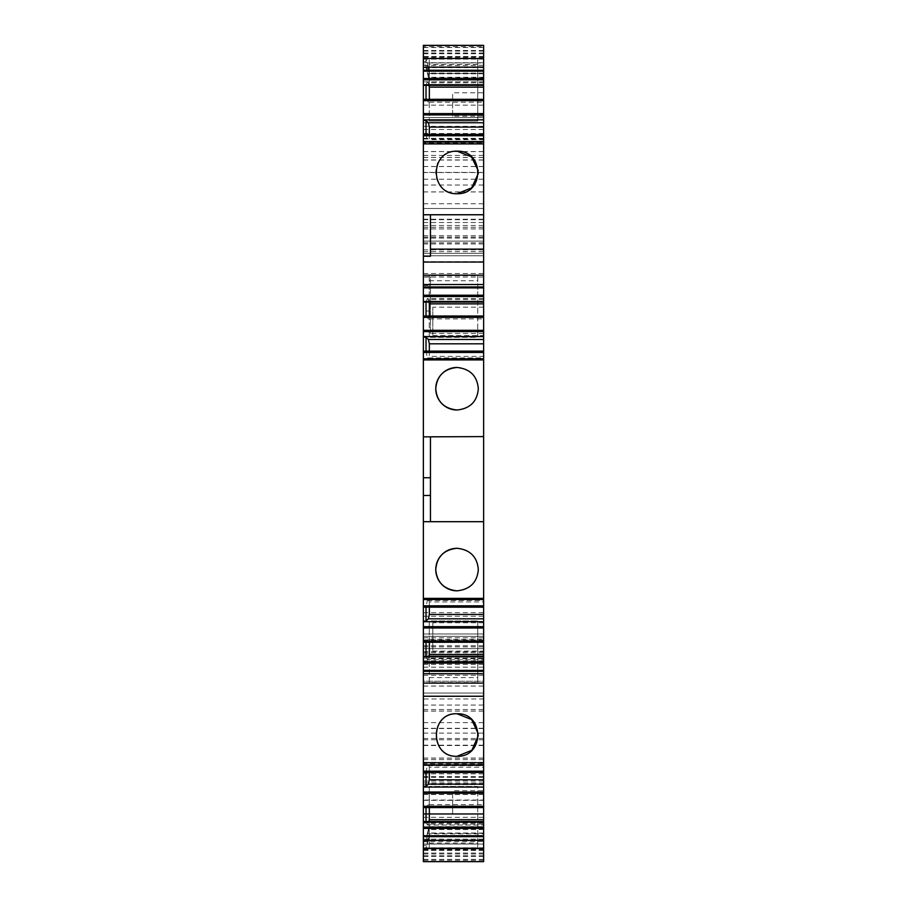 <?xml version="1.0" encoding="UTF-8"?>
<svg xmlns="http://www.w3.org/2000/svg" width="907" height="907" viewBox="0 0 907 907"><rect width="100%" height="100%" fill="white"/><g stroke="black" fill="none" stroke-linecap="round" stroke-linejoin="round"><path stroke-width="0.68" stroke-dasharray="4.54 3.4" d="M423.365 143.102L423.365 142.082L423.365 143.102L483.635 143.102L483.635 142.082L483.635 143.102M483.635 59.114L423.365 59.114L423.365 56.529L483.635 56.529L483.635 813.613L483.635 758.071L483.635 800.031L423.365 800.031L423.365 782.888L483.635 782.888M423.365 59.114L423.365 81.857L483.635 81.857M423.365 782.888L423.365 81.857M423.365 253.404L483.635 253.404L423.365 253.404M423.365 822.898L483.635 822.898L483.635 850.086L423.365 850.086L423.365 800.031M423.365 850.086L423.365 841.447L483.635 841.447L483.635 826.651L483.635 861.65M483.635 844.077L423.365 844.077L423.365 841.447M423.365 844.077L423.365 861.378L483.635 861.378M423.365 806.981L423.365 807.593L423.365 806.981L426.018 806.981L426.018 807.593M423.365 771.891L423.365 772.503L423.365 771.891L426.018 771.891L426.018 772.503M423.365 764.873L423.365 763.841L483.635 763.841L483.635 764.771L423.365 764.771L423.365 763.841M423.365 695.975L423.365 658.199L423.365 696.247L483.635 696.247L483.635 658.199L483.635 695.975M423.365 641.657L423.365 642.269L423.365 641.657L426.018 641.657L426.018 642.269M423.365 606.556L423.365 607.168L423.365 606.556L426.018 606.556L426.018 607.168M423.365 599.504L423.365 598.484L483.635 598.484L483.635 607.168L483.635 599.414L423.365 599.402L423.365 598.484M423.365 359.909L423.365 358.787M423.365 351.735L423.365 351.122L423.365 351.735L483.635 351.735L483.635 358.889L483.635 351.735M423.365 316.021L423.365 316.634L423.365 316.021M423.365 262.316L423.365 276.771L430.451 276.771L430.451 311.022L423.365 311.022L423.365 262.316L483.635 262.316L483.635 333.515L483.635 262.316M423.365 311.022L423.365 276.771M423.365 135.018L423.365 134.406L423.365 135.018L483.635 135.018L483.635 142.161L483.635 135.018M423.365 99.305L423.365 99.917L423.365 99.305M423.365 45.622L483.635 45.622L483.635 46.654L423.365 46.654L423.365 45.35M423.365 46.654L423.365 56.529M423.365 698.98L423.365 728.525L423.365 693.061L423.365 698.98L483.635 698.98L483.635 728.525L483.635 698.98M423.365 172.409L423.365 228.949L423.365 172.409L483.635 172.409L483.635 228.949L483.635 172.409M423.365 670.126L423.365 765.519L423.365 681.248L483.635 681.248L483.635 765.519L483.635 660.806L483.635 681.248L423.365 681.248L423.365 670.126L483.635 670.126M483.635 599.504L483.635 598.484M483.635 639.367L483.635 642.269L483.635 639.367L428.399 639.367L429.351 642.269M483.635 658.777L483.635 656.214L483.635 659.763L483.635 658.777L428.399 658.777L428.954 656.214M483.635 762.685L423.365 762.685M483.635 764.873L483.635 763.841M483.635 771.891L483.635 764.737L483.635 771.891L426.018 771.891L427.367 765.735L483.635 765.735M483.635 804.679L483.635 807.593L483.635 804.679L428.399 804.679L429.351 807.593M483.635 824.078L483.635 821.527L483.635 825.075L483.635 824.078L428.399 824.078L428.954 821.527M483.635 850.086L483.635 841.447M483.635 822.898L483.635 800.031M483.635 46.654L483.635 56.529M483.635 85.36L483.635 81.8L483.635 85.36M483.635 102.208L483.635 99.305L483.635 102.208L428.399 102.208L429.351 99.691L483.635 99.691M483.635 302.076L483.635 298.528L483.635 302.076M483.635 318.924L483.635 316.021L483.635 318.924L428.399 318.924L429.351 316.418L483.635 316.418M483.635 359.909L483.635 358.787M483.635 335.545L483.635 307.178L483.635 335.545L432.82 335.545L432.82 307.178L432.82 335.545M483.635 92.786L483.635 116.198L483.635 92.786L452.616 92.786L452.616 116.198L483.635 116.198M483.635 651.113L483.635 622.746L483.635 651.113L432.82 651.113L432.82 622.746L432.82 651.113M483.635 790.689L483.635 814.089L483.635 790.689L452.616 790.689L452.616 814.089L483.635 814.089M483.635 70.168L428.399 70.168L426.018 61.438L423.365 61.438M483.635 50.486L423.365 50.486M483.635 53.014L423.365 53.014M483.635 62.742L423.365 62.742M483.635 73.807L428.399 73.807L429.351 77.9L483.635 77.9M423.365 67.651L426.018 67.651L426.018 65.077L428.399 73.807M426.018 65.077L423.365 65.077M483.635 77.242L428.399 77.242L426.018 67.651L483.635 67.651M423.365 65.315L483.635 65.315M483.635 56.767L423.365 56.767M477.728 79.34L429.272 79.34L429.272 59.068L477.728 59.068L477.728 121.039L477.728 59.068M423.365 122.808L483.635 122.808M423.365 113.942L483.635 113.942M423.365 117.491L483.635 117.491L423.365 117.491M423.365 241.115L483.635 241.115L423.365 241.115M423.365 255.774L483.635 255.774L423.365 255.774M423.365 273.506L483.635 273.506M423.365 277.043L483.635 277.043M423.365 612.701L483.635 612.701M423.365 616.25L483.635 616.25M423.365 633.97L483.635 633.97L423.365 633.97M423.365 648.63L483.635 648.63L423.365 648.63M423.365 813.613L483.635 813.613L423.365 813.613M423.365 814.293L483.635 814.293L423.365 814.293M429.272 847.864L429.272 827.638L477.728 827.638L477.728 847.864L429.272 847.864L429.272 786.437L429.272 827.638M423.365 839.122L483.635 839.122M423.365 841.741L426.018 841.741L427.367 833.306L483.635 833.306M426.018 841.741L429.351 826.651L483.635 826.651M483.635 833.011L428.399 833.011M483.635 853.952L423.365 853.952M483.635 856.401L423.365 856.401M483.635 847.773L423.365 847.773M483.635 836.707L428.399 836.707L429.351 833.839L483.635 833.839M423.365 848.056L426.018 848.056L428.399 836.707M426.018 845.437L423.365 845.437M483.635 840.199L428.399 840.199L426.018 848.056L483.635 848.056M423.365 850.392L483.635 850.392M483.635 860.267L423.365 860.267M426.018 806.981L428.399 804.679M423.365 658.199L483.635 658.199M477.728 662.325L429.272 662.325L429.272 682.563L477.728 682.563L477.728 620.966L477.728 682.563M426.018 641.657L428.399 639.367M483.635 599.414L428.399 599.414L427.367 600.4L426.018 606.556L483.635 606.556M483.635 521.695L430.451 521.695L430.451 495.46L423.365 495.46M423.365 521.695L430.451 521.695M423.365 359.807L483.635 359.807M426.018 351.122L427.367 357.891L483.635 357.891M426.018 316.021L428.399 318.924M426.018 316.634L423.365 316.634M483.635 333.515L430.451 333.515L430.451 311.022M477.728 275.728L477.728 295.965L429.272 295.965L429.272 337.325L477.728 337.325L477.728 275.728L429.272 275.728L429.272 295.965M423.365 285.569L430.451 285.569M430.451 333.515L430.451 276.771M430.451 214.766L430.451 256.228M426.018 134.406L427.367 141.175L483.635 141.175L423.365 141.152M426.018 99.305L428.399 102.208M426.018 99.917L423.365 99.917M423.365 58.864L483.635 58.864M426.018 61.438L426.018 58.864L427.367 62.957L483.635 62.957M423.365 693.061L483.635 693.061L423.365 693.061M423.365 208.497L483.635 208.497L423.365 208.497M457.049 193.724A21.269 21.269 0 0 1 437.469 164.133M438.002 162.977A21.269 21.269 0 0 1 457.049 151.174M478.25 170.72L478.295 173.532M483.635 436.596L430.451 436.596L430.451 477.728M427.367 600.4L483.635 600.4M428.399 599.414L429.351 601.919L483.635 601.919M429.351 601.919L429.351 607.168M483.635 641.873L429.351 641.873M428.399 658.777L427.367 659.763L483.635 659.763M426.018 656.214L427.367 659.763M483.635 764.737L428.399 764.737L427.367 765.735M428.399 764.737L429.351 767.231L483.635 767.231M429.351 767.231L429.351 772.503M483.635 807.173L429.351 807.173M428.399 824.078L427.367 825.075L483.635 825.075M426.018 821.527L427.367 825.075M427.367 843.986L483.635 843.986M428.399 840.199L429.351 836.095L483.635 836.095M429.351 836.095L429.351 833.839M483.635 828.907L429.351 828.907M483.635 829.52L428.399 829.52L429.351 826.651M428.399 829.52L427.367 833.306M427.367 73.456L483.635 73.456M428.399 77.242L429.351 80.122L483.635 80.122M429.351 80.122L429.351 77.9M428.399 70.168L429.351 73.059L429.351 70.837L483.635 70.837M483.635 73.059L429.351 73.059M483.635 66.744L428.399 66.744L429.351 70.837M428.399 66.744L427.367 62.957M426.018 85.36L427.367 81.8L483.635 81.8M483.635 82.798L428.399 82.798L427.367 81.8M428.399 82.798L428.954 85.36M429.351 134.406L429.351 139.655L483.635 139.655M423.365 142.184L483.635 142.184L428.399 142.161L429.351 139.655M428.399 142.161L427.367 141.175M426.018 302.076L427.367 298.528L483.635 298.528M483.635 299.525L428.399 299.525L427.367 298.528M428.399 299.525L428.954 302.076M429.351 351.122L429.351 356.372L483.635 356.372M423.365 358.889L483.635 358.889L428.399 358.889L429.351 356.372M428.399 358.889L427.367 357.891M483.635 307.178L432.82 307.178M452.616 116.198L452.616 92.786M483.635 622.746L432.82 622.746M452.616 814.089L452.616 790.689M477.728 64.431L429.272 64.431L429.272 121.039L429.272 79.34M429.272 121.039L477.728 121.039L429.272 121.039M429.272 64.431L429.272 59.068M429.272 843.045L477.728 843.045L477.728 847.864M477.728 843.045L477.728 786.437L429.272 786.437L477.728 786.437L477.728 827.638M478.284 733.82L478.306 735.634M429.272 682.563L429.272 620.966L477.728 620.966L429.272 620.966L429.272 662.325M429.272 677.586L477.728 677.586M457.049 548.282A21.269 21.269 0 0 1 478.318 569.449M478.318 569.675A21.269 21.269 0 0 1 457.049 590.831M457.049 367.46A21.269 21.269 0 0 1 478.318 388.615M478.318 388.842A21.269 21.269 0 0 1 457.049 410.009M429.272 275.728L429.272 337.325L477.728 337.325L477.728 295.965M429.272 280.705L477.728 280.705M483.635 51.075L423.365 51.075M483.635 53.751L423.365 53.751M483.635 57.288L423.365 57.288M423.365 105.133L483.635 105.133M423.365 133.454L483.635 133.454M423.365 139.009L483.635 139.009M423.365 159.949L483.635 159.949M423.365 155.426L483.635 155.426M423.365 138.352L483.635 138.352M423.365 135.211L483.635 135.211M423.365 129.497L483.635 129.497M423.365 126.356L483.635 126.356M423.365 135.846L483.635 135.846M423.365 219.245L483.635 219.245M423.365 235.718L483.635 235.718M423.365 251.692L483.635 251.692M423.365 242.827L483.635 242.827M423.365 238.076L483.635 238.076M423.365 243.949L483.635 243.949M423.365 249.867L483.635 249.867M423.365 261.681L483.635 261.681M423.365 628.063L483.635 628.063M423.365 639.877L483.635 639.877M423.365 645.795L483.635 645.795M423.365 651.668L483.635 651.668M423.365 646.918L483.635 646.918M423.365 637.814L483.635 637.814M423.365 636.329L483.635 636.329L423.365 636.317M423.365 654.026L483.635 654.026M423.365 670.012L483.635 670.012M423.365 794.521L483.635 794.521M423.365 800.325L483.635 800.325M423.365 784.634L483.635 784.634M423.365 781.04L483.635 781.04M423.365 776.641L483.635 776.641M423.365 773.864L483.635 773.864M423.365 762.379L483.635 762.379M423.365 758.15L483.635 758.15M423.365 777.299L483.635 777.299M423.365 817.32L483.635 817.32M483.635 849.474L423.365 849.474M483.635 853.068L423.365 853.068M483.635 855.789L423.365 855.789M483.635 859.383L423.365 859.383M483.635 47.538L423.365 47.538M423.365 722.618L483.635 722.618M423.365 728.31L483.635 728.31M423.365 709.535L483.635 709.535M423.365 185.028L483.635 185.028M423.365 191.933L483.635 191.933M423.365 203.746L483.635 203.746M423.365 214.403L483.635 214.403M423.365 219.687L483.635 219.687M423.365 225.526L483.635 225.526M423.365 227.317L483.635 227.317M423.365 222.544L483.635 222.544M423.365 179.201L483.635 179.201M423.365 172.557L483.635 172.557M423.365 151.616L483.635 151.616M423.365 157.467L483.635 157.467M423.365 166.537L483.635 166.537M423.365 739.806L483.635 739.806M423.365 733.094L483.635 733.094M423.365 745.509L483.635 745.509M423.365 759.613L483.635 759.613M423.365 765.372L483.635 765.372M423.365 745.203L483.635 745.203M423.365 738.491L483.635 738.491M423.365 667.167L483.635 667.167M423.365 662.382L483.635 662.382M423.365 664.298L483.635 664.298M423.365 675.341L483.635 675.341M423.365 686.066L483.635 686.066M423.365 705.068L483.635 705.068M423.365 711.099L483.635 711.099M423.365 160.04L483.635 160.04M423.365 237.135L483.635 237.135M423.365 652.609L483.635 652.609M423.365 758.071L483.635 758.071M423.365 823.068L483.635 823.068M423.365 728.525L483.635 728.525M423.365 228.949L483.635 228.949M423.365 151.548L483.635 151.548M423.365 765.519L483.635 765.519M423.365 660.806L483.635 660.806"/><path stroke-width="1.36" d="M483.635 214.766L423.365 214.766L423.365 262.055L483.635 262.055L483.635 143.907L423.365 143.907L423.365 134.406L483.635 134.406L483.635 99.305L423.365 99.305L423.365 134.406M483.635 143.907L483.635 134.406M423.365 848.51L423.365 861.65L483.635 861.65L483.635 840.358L423.365 840.358L423.365 848.51L483.635 848.51M423.365 840.279L423.365 835.732L483.635 835.732L483.635 840.279L423.365 840.358M423.365 835.732L423.365 822.15L483.635 822.15L483.635 764.873L423.365 764.873L423.365 822.15M423.365 762.685L423.365 764.873M483.635 673.754L423.365 673.754L423.365 762.73L483.635 762.73L483.635 599.504L423.365 599.504L423.365 656.827L483.635 656.827M423.365 673.754L423.365 656.827M483.635 358.889L483.635 599.402L483.635 598.382L423.365 598.382L423.365 599.402L423.365 495.46L430.451 495.46L430.451 477.728L430.451 521.695M483.635 359.909L423.365 359.909L423.365 495.46M423.365 359.909L423.365 358.889M483.635 351.122L483.635 358.787L423.365 358.787L423.365 351.122L483.635 351.122L483.635 316.021L423.365 316.021L423.365 351.122M423.365 302.076L483.635 302.076L483.635 296.521L423.365 296.521L423.365 316.021M423.365 296.521L423.365 287.893L483.635 287.893L483.635 284.537L423.365 284.537L423.365 287.893M423.365 262.055L423.365 284.537M423.365 256.228L430.451 256.228L430.451 214.766L423.365 214.766L423.365 143.907M423.365 85.36L483.635 85.36L483.635 79.805L423.365 79.805L423.365 99.305M423.365 79.805L423.365 71.165L483.635 71.165L483.635 45.35L423.365 45.35L423.365 58.49L483.635 58.49M483.635 70.247L423.365 70.247L423.365 71.165M423.365 70.247L423.365 58.49M457.049 193.724C429.487 194.631 429.476 150.267 457.049 151.174C484.61 150.267 484.61 194.631 457.049 193.724L471.697 187.862L478.295 173.532M483.635 762.685L483.635 764.873M483.635 835.732L483.635 822.15M483.635 79.805L483.635 71.165M483.635 85.36L483.635 99.305M483.635 262.055L483.635 284.537M483.635 296.521L483.635 287.893M483.635 302.076L483.635 316.021M423.365 821.527L483.635 821.527M426.018 807.593L426.018 821.527M483.635 807.593L423.365 807.593M483.635 787.061L423.365 787.061M483.635 784.136L428.399 784.136L429.351 779.793L483.635 779.793M426.018 772.503L426.018 786.437L428.399 784.136M426.018 786.437L423.365 786.437M423.365 772.503L483.635 772.503M478.306 735.634L471.867 750.282L457.049 756.302C429.487 757.198 429.476 712.845 457.049 713.752C484.61 712.845 484.61 757.209 457.049 756.302C429.601 757.606 429.601 712.448 457.049 713.752L471.651 719.568L478.284 733.82M423.365 670.409L483.635 670.409M423.365 656.214L483.635 656.214M426.018 642.269L426.018 656.214M483.635 642.269L423.365 642.269M483.635 621.726L423.365 621.726M483.635 618.812L428.399 618.812L429.351 614.47L483.635 614.47M426.018 607.168L426.018 621.114L428.399 618.812M426.018 621.114L423.365 621.114M423.365 607.168L483.635 607.168M483.635 521.695L423.365 521.695M457.049 590.831C470.132 589.414 477.218 582.317 478.318 569.562C477.218 556.796 470.132 549.71 457.049 548.282C443.965 549.71 436.868 556.796 435.768 569.562C436.868 582.317 443.965 589.414 457.049 590.831A21.269 21.269 0 0 1 435.768 569.562A21.269 21.269 0 0 1 457.049 548.282M423.365 436.834L430.451 436.834L430.451 477.728L423.365 477.728M430.451 436.834L483.635 436.596M478.318 388.729C477.218 401.495 470.132 408.581 457.049 410.009C443.965 408.581 436.868 401.495 435.768 388.729C436.868 375.974 443.965 368.877 457.049 367.46C470.132 368.877 477.218 375.974 478.318 388.729M423.365 337.177L426.018 337.177L426.018 351.122M483.635 336.565L423.365 336.565M426.018 337.177L428.399 339.479L429.351 343.821L429.351 351.122M483.635 339.479L428.399 339.479M426.018 302.076L426.018 316.021M423.365 301.464L483.635 301.464M483.635 249.13L430.451 249.13M423.365 120.461L426.018 120.461L426.018 134.406M483.635 119.849L423.365 119.849M426.018 120.461L428.399 122.751L429.351 127.093L429.351 134.406M483.635 122.751L428.399 122.751M426.018 85.36L426.018 99.305M423.365 84.748L483.635 84.748M483.635 67.175L423.365 67.175M437.469 164.133A21.269 21.269 0 0 1 438.002 162.977M457.049 151.174L471.459 156.809L478.25 170.72M429.351 607.168L429.351 614.47M429.351 642.269L429.351 654.435L483.635 654.435M428.954 656.214L429.351 654.435M429.351 772.503L429.351 779.793M429.351 807.593L429.351 819.724L483.635 819.724M428.954 821.527L429.351 819.724M428.954 85.36L429.351 87.14L483.635 87.14M429.351 87.14L429.351 99.305M483.635 127.093L429.351 127.093M428.954 302.076L429.351 303.868L483.635 303.868M429.351 303.868L429.351 316.021M483.635 343.821L429.351 343.821M457.049 410.009A21.269 21.269 0 0 1 435.768 388.729A21.269 21.269 0 0 1 457.049 367.46M423.365 135.767L483.635 135.767M483.635 836.662L423.365 836.662M483.635 828.408L423.365 828.408M483.635 827.105L423.365 827.105M483.635 807.139L423.365 807.139M483.635 806.266L423.365 806.266M483.635 793.319L423.365 793.319M483.635 792.015L423.365 792.015M483.635 772.05L423.365 772.05M483.635 771.177L423.365 771.177M423.365 683.107L483.635 683.107M483.635 671.327L423.365 671.327M483.635 663.074L423.365 663.074M483.635 661.77L423.365 661.77M483.635 641.793L423.365 641.793M483.635 640.92L423.365 640.92M483.635 627.973L423.365 627.973M483.635 626.669L423.365 626.669M483.635 606.692L423.365 606.692M483.635 605.819L423.365 605.819M483.635 352.472L423.365 352.472M483.635 351.599L423.365 351.599M483.635 331.622L423.365 331.622M483.635 330.329L423.365 330.329M483.635 317.371L423.365 317.371M483.635 316.498L423.365 316.498M483.635 295.217L423.365 295.217M483.635 286.975L423.365 286.975M423.365 275.184L483.635 275.184M483.635 134.882L423.365 134.882M483.635 114.906L423.365 114.906M483.635 113.613L423.365 113.613M483.635 100.654L423.365 100.654M483.635 99.781L423.365 99.781M483.635 78.501L423.365 78.501M483.635 142.082L423.365 142.082M423.365 696.247L483.635 696.247"/></g></svg>
